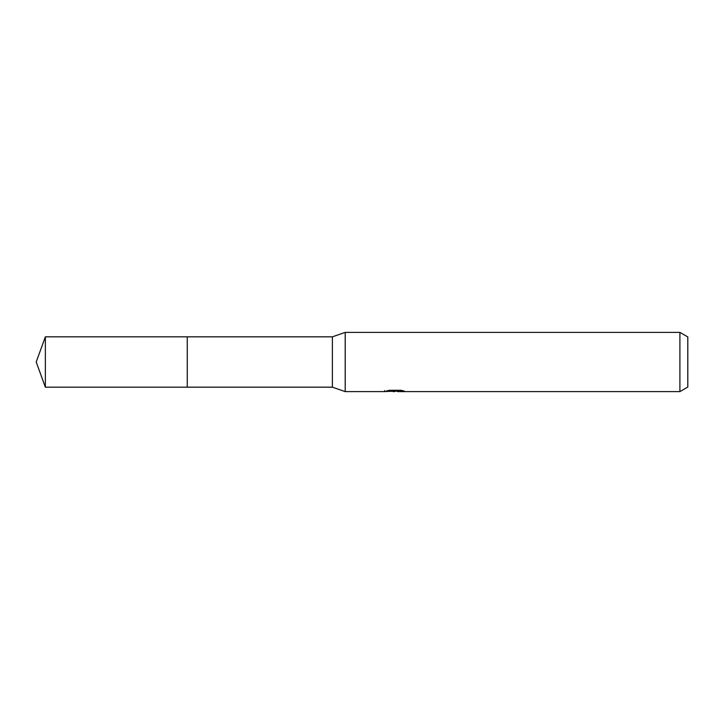 <?xml version="1.0" encoding="UTF-8"?>
<svg xmlns="http://www.w3.org/2000/svg" width="724" height="724" viewBox="0 0 724 724"><rect width="100%" height="100%" fill="white"/><g stroke="black" fill="none" stroke-linecap="round" stroke-linejoin="round"><path stroke-width="1.09" d="M384.706 390.571L384.507 391.621L345.212 391.621L332.379 387.168L187.254 387.168L187.254 336.832L332.379 336.832L345.212 332.379L679.899 332.379L687.8 336.941L687.8 387.059L679.899 391.621L397.72 391.621L397.603 390.616L399.087 390.281M332.379 387.168L332.379 336.832M345.212 391.621L345.212 332.379M397.603 391.15L391.141 391.331M394.58 391.621L393.177 391.621M679.899 391.621L679.899 332.379M384.706 391.557L395.766 391.051L386.299 391.051L389.376 390.281L401.06 390.281L404.454 391.15L397.603 391.603M395.766 390.281L395.766 391.051M45.359 387.177L45.359 336.823L187.254 336.823L187.254 387.177L45.359 387.177L36.2 362L45.359 336.823M395.766 390.634L397.603 390.634"/></g></svg>

